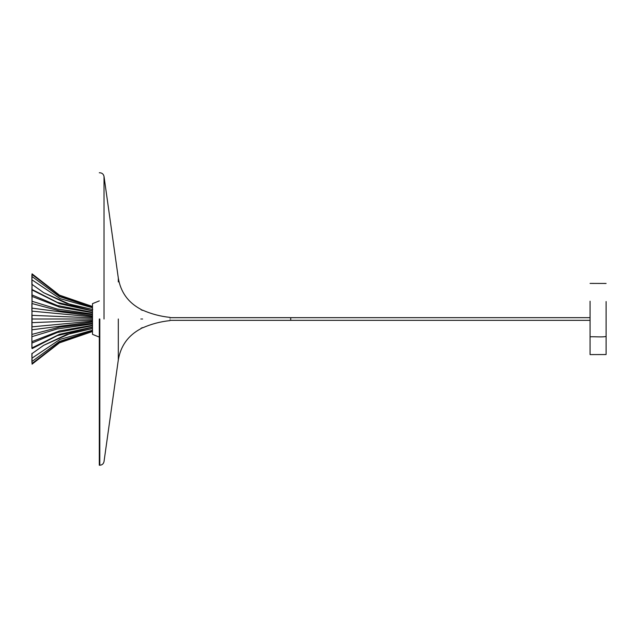 <?xml version="1.0" encoding="UTF-8"?>
<svg xmlns="http://www.w3.org/2000/svg" width="638" height="638" viewBox="0 0 638 638"><rect width="100%" height="100%" fill="white"/><g stroke="black" fill="none" stroke-linecap="round" stroke-linejoin="round"><path stroke-width="0.96" d="M99.305 319L99.305 465.238L99.305 319M32.052 353.332L31.9 360.653M31.9 361.347L32.052 363.485L59.47 342.486L92.494 331.313M92.494 330.245L60.076 339.368L32.052 358.117L32.052 361.443L59.47 341.41L92.494 330.747M31.9 353.524L31.9 356.897M92.494 327.039L59.47 334.328L31.9 347.965L31.9 342.989L32.052 348.635L57.332 335.62L92.494 327.27M92.494 309.422L66.583 303.425L43.599 292.651L32.052 284.396L31.9 347.965M92.494 325.252L59.47 330.923L32.052 341.585L32.052 343.037L57.332 332.486L92.494 325.707M92.494 323.937L57.332 328.937L31.9 336.673L31.9 341.537M92.494 323.275L59.47 327.158L31.9 334.416L31.9 336.673M92.494 322.023L31.9 329.822L31.9 334.416L31.9 315.355L31.9 319L92.494 319L92.494 303.656L99.305 300.897M31.9 319L32.052 326.839L92.494 321.169M92.494 320.18L32.052 322.653L32.052 315.347L92.494 317.82M92.494 316.831L32.052 311.161L31.9 315.355M92.494 315.969L32.052 308.154L31.9 311.177L31.9 303.584L31.9 308.178M92.494 310.73L57.332 302.38L31.9 289.429L32.052 303.552L59.47 310.842L92.494 314.725M92.494 312.748L59.47 307.077L32.052 296.415L32.052 301.288L57.332 309.063L92.494 314.055M31.9 295.011L31.9 296.463M92.494 310.961L59.47 303.672L32.052 289.963L32.052 294.963L57.332 305.514L92.494 312.293M32.052 284.396L31.9 290.035M31.9 274.619L31.9 281.103L32.052 279.883L60.076 298.632L92.494 307.755M32.052 284.668L31.9 276.653M92.494 306.687L59.47 295.514L32.052 274.515L32.052 276.557L59.47 296.59L92.494 307.253M32.052 278.383L32.052 277.251M31.9 284.476L31.9 281.103M92.494 328.578L66.583 334.575L43.599 345.349L70.563 333.355L91.792 328.674M92.773 309.454L70.898 304.749L43.599 292.651M31.9 279.97L31.9 284.747L31.9 279.97M92.494 306.495L59.47 295.147L32.052 273.83M43.599 345.349L32.052 353.604M92.494 331.505L59.47 342.853L32.052 364.17M606.1 354.545L590.07 354.592L590.07 336.792C595.174 336.545 602.304 337.398 606.1 336.441L606.1 301.559M606.1 353.883L606.1 336.441M590.07 336.792L590.07 301.208M142.202 319C142.202 330.436 142.202 330.436 142.202 319C142.202 307.564 142.202 307.564 142.202 319M141.397 319C141.397 331.042 141.397 331.042 141.397 319C141.397 306.958 141.397 306.958 141.397 319M170.011 319C170.011 321.081 170.011 321.081 170.011 319C170.011 316.919 170.011 316.919 170.011 319M141.349 319C141.349 331.058 141.349 331.058 141.349 319C141.349 306.942 141.349 306.942 141.349 319M141.253 319C141.253 330.931 141.253 330.931 141.253 319C141.253 307.069 141.253 307.069 141.253 319M92.494 319L92.494 334.344L99.305 337.103M99.815 319L99.815 465.238L99.815 319M104.018 319L104.018 176.415L104.018 319M118.309 356.084L118.309 359.92L104.018 461.585C103.516 463.842 102.12 465.054 99.815 465.238L99.305 465.238M118.309 319L118.309 359.92L118.309 319M140.862 319C140.862 331.497 140.862 331.497 140.862 319C140.862 306.503 140.862 306.503 140.862 319M99.305 172.762L99.815 172.762C102.12 172.946 103.516 174.158 104.018 176.415L118.309 278.08L118.309 281.916M142.146 319C142.146 330.548 142.146 330.548 142.146 319C142.146 307.452 142.146 307.452 142.146 319M142.593 319C142.593 330.42 142.593 330.42 142.593 319C142.593 307.58 142.593 307.58 142.593 319M590.07 320.332L170.011 320.324M590.07 317.668L170.011 317.684M290.737 320.332L290.737 317.66L170.011 317.66M141.253 328.06L140.862 328.69C128.214 335.397 120.694 345.804 118.309 359.92M118.309 278.08C120.694 292.196 128.214 302.603 140.862 309.31L141.253 309.94M590.07 283.408L606.1 283.455M141.397 328.339L142.202 327.868M170.011 320.619C160.489 321.584 151.35 324 142.593 327.86L142.202 327.597M141.397 309.661L142.202 310.132M170.011 317.381C160.489 316.416 151.35 314 142.593 310.14L142.202 310.403M170.011 320.34L590.07 320.34M590.07 317.66L290.737 317.66"/></g></svg>
